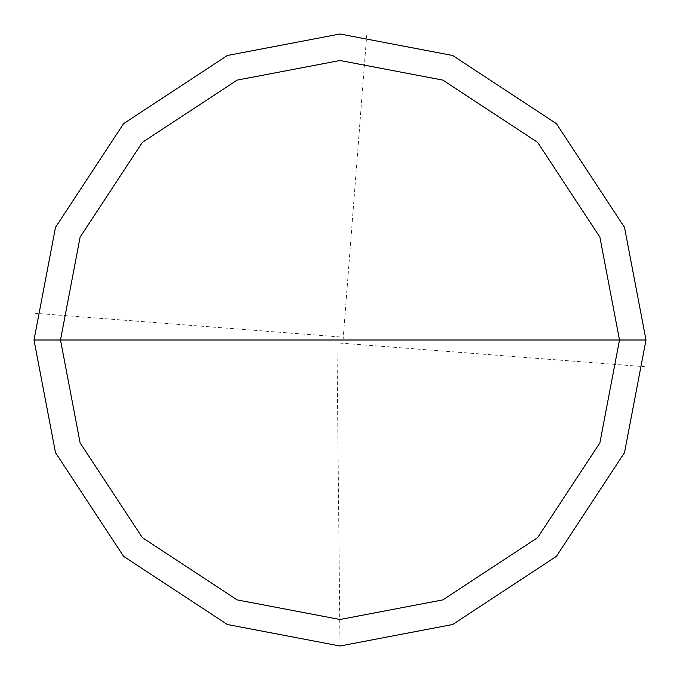 <?xml version="1.0" encoding="UTF-8"?>
<svg xmlns="http://www.w3.org/2000/svg" width="680" height="680" viewBox="0 0 680 680"><rect width="100%" height="100%" fill="white"/><g stroke="black" fill="none" stroke-linecap="round" stroke-linejoin="round"><path stroke-width="0.51" stroke-dasharray="3.4 2.55" d="M340 340L646 340L624.512 452.633L556.376 556.376L452.633 624.512L340 646L227.367 624.512L123.624 556.376L55.488 452.633L34 340L646 340L624.512 227.367L556.376 123.624L452.633 55.488L340 34L227.367 55.488L123.624 123.624L55.488 227.367L34 340L646 340L624.512 227.367L556.376 123.624L452.633 55.488L340 34L227.367 55.488L123.624 123.624L55.488 227.367L34 340L55.488 227.367L123.624 123.624L227.367 55.488L340 34L452.633 55.488L556.376 123.624L624.512 227.367L646 340L624.512 227.367L556.376 123.624L452.633 55.488L340 34L227.367 55.488L123.624 123.624L55.488 227.367L34 340L646 340L624.512 452.633L556.376 556.376L452.633 624.512L340 646L227.367 624.512L123.624 556.376L55.488 452.633L34 340L646 340L624.512 452.633L556.376 556.376L452.633 624.512L340 646L227.367 624.512L123.624 556.376L55.488 452.633L34 340L55.488 452.633L123.624 556.376L227.367 624.512L340 646L452.633 624.512L556.376 556.376L624.512 452.633L646 340L624.512 227.367L556.376 123.624L452.633 55.488L340 34L227.367 55.488L123.624 123.624L55.488 227.367L34 340L646 340L624.512 227.367L556.376 123.624L452.633 55.488L340 34L227.367 55.488L123.624 123.624L55.488 227.367L34 340L55.488 227.367L123.624 123.624L227.367 55.488L340 34L452.633 55.488L556.376 123.624L624.512 227.367L646 340L624.512 452.633L556.376 556.376L452.633 624.512L340 646L227.367 624.512L123.624 556.376L55.488 452.633L34 340L55.488 227.367L123.624 123.624L227.367 55.488L340 34L452.633 55.488L556.376 123.624L624.512 227.367L646 340L624.512 452.633L556.376 556.376L452.633 624.512L340 646L227.367 624.512L123.624 556.376L55.488 452.633L34 340L340 340M34 340L55.488 452.633L123.624 556.376L227.367 624.512L340 646L452.633 624.512L556.376 556.376L624.512 452.633L646 340L624.512 452.633L556.376 556.376L452.633 624.512L340 646L227.367 624.512L123.624 556.376L55.488 452.633L34 340M336.94 340.034L340 646M339.762 343.051L644.836 366.716M343.051 340.238L366.716 35.164M340.238 336.949L35.164 313.284"/><path stroke-width="1.02" d="M340 340L619.497 340L599.879 442.884L537.634 537.634L442.884 599.879L340 619.497L237.116 599.879L142.367 537.634L80.121 442.884L60.503 340L646 340L624.512 227.367L556.376 123.624L452.633 55.488L340 34L227.367 55.488L123.624 123.624L55.488 227.367L34 340L60.503 340L80.121 237.116L142.367 142.367L237.116 80.121L340 60.503L442.884 80.121L537.634 142.367L599.879 237.116L619.497 340L599.879 237.116L537.634 142.367L442.884 80.121L340 60.503L237.116 80.121L142.367 142.367L80.121 237.116L60.503 340L340 340M646 340L624.512 227.367L556.376 123.624L452.633 55.488L340 34L227.367 55.488L123.624 123.624L55.488 227.367L34 340L60.503 340L80.121 442.884L142.367 537.634L237.116 599.879L340 619.497L442.884 599.879L537.634 537.634L599.879 442.884L619.497 340L646 340L624.512 452.633L556.376 556.376L452.633 624.512L340 646L227.367 624.512L123.624 556.376L55.488 452.633L34 340L55.488 452.633L123.624 556.376L227.367 624.512L340 646L452.633 624.512L556.376 556.376L624.512 452.633L646 340"/></g></svg>
